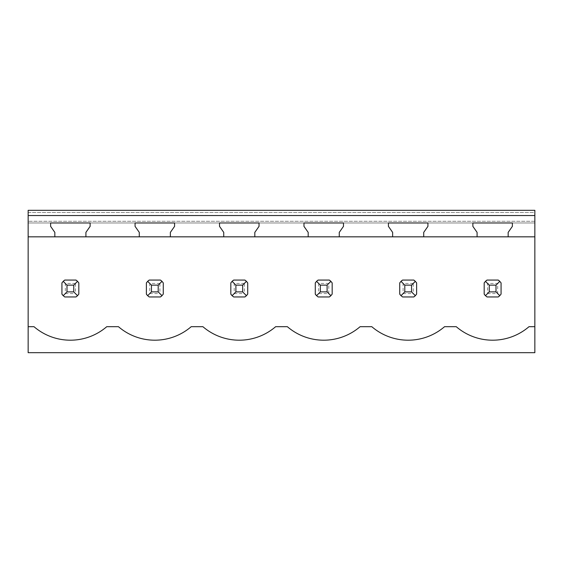 <?xml version="1.0" encoding="UTF-8"?>
<svg xmlns="http://www.w3.org/2000/svg" width="563" height="563" viewBox="0 0 563 563"><rect width="100%" height="100%" fill="white"/><g stroke="black" fill="none" stroke-linecap="round" stroke-linejoin="round"><path stroke-width="0.42" stroke-dasharray="2.81 2.11" d="M28.15 352.691L534.85 352.691L534.85 210.309L28.15 210.309L28.15 222.976L534.85 222.976L28.15 222.976L534.85 222.976L534.85 221.287L534.85 222.976L28.15 222.976L28.15 221.287L28.15 352.691M139.286 236.826L139.286 232.385L135.064 226.354L135.064 222.976L174.586 222.976L174.586 226.354L170.364 232.385L170.364 236.826M223.736 236.826L223.736 232.385L219.514 226.354L219.514 222.976L259.036 222.976L259.036 226.354L254.814 232.385L254.814 236.826M308.186 236.826L308.186 232.385L303.964 226.354L303.964 222.976L343.486 222.976L343.486 226.354L339.264 232.385L339.264 236.826M392.636 236.826L392.636 232.385L388.414 226.354L388.414 222.976L427.936 222.976L427.936 226.354L423.714 232.385L423.714 236.826M477.086 236.826L477.086 232.385L472.864 226.354L472.864 222.976L512.386 222.976L512.386 226.354L508.164 232.385L508.164 236.826M54.836 236.826L54.836 232.385L50.614 226.354L50.614 222.976L90.136 222.976L90.136 226.354L85.914 232.385L85.914 236.826M534.85 212.504L534.85 221.287L534.85 212.504L28.15 212.504L28.15 221.287L28.15 212.504L534.85 212.504M78.82 294.111A10.134 10.134 0 0 1 75.977 296.954L64.773 296.954A10.134 10.134 0 0 1 61.93 294.111L61.93 282.907A10.134 10.134 0 0 1 64.773 280.064L75.977 280.064A10.134 10.134 0 0 1 78.82 282.907L78.82 294.111A10.134 10.134 0 0 1 77.539 295.674L78.82 294.111M163.27 294.111A10.134 10.134 0 0 1 160.427 296.954L149.223 296.954A10.134 10.134 0 0 1 146.38 294.111L146.38 282.907A10.134 10.134 0 0 1 149.223 280.064L160.427 280.064A10.134 10.134 0 0 1 163.27 282.907L163.27 294.111L163.27 282.907A10.134 10.134 0 0 0 161.989 281.345L163.27 282.907L163.27 294.111A10.134 10.134 0 0 1 161.989 295.674L163.27 294.111M247.72 294.111A10.134 10.134 0 0 1 244.877 296.954L233.673 296.954A10.134 10.134 0 0 1 230.83 294.111L230.83 282.907A10.134 10.134 0 0 1 233.673 280.064L244.877 280.064A10.134 10.134 0 0 1 247.72 282.907L247.72 294.111L247.72 282.907A10.134 10.134 0 0 0 246.439 281.345L247.72 282.907L247.72 294.111A10.134 10.134 0 0 1 246.439 295.674L247.72 294.111M332.17 294.111A10.134 10.134 0 0 1 329.327 296.954L318.123 296.954A10.134 10.134 0 0 1 315.28 294.111L315.28 282.907A10.134 10.134 0 0 1 318.123 280.064L329.327 280.064A10.134 10.134 0 0 1 332.17 282.907L332.17 294.111L332.17 282.907A10.134 10.134 0 0 0 330.889 281.345L332.17 282.907L332.17 294.111A10.134 10.134 0 0 1 330.889 295.674L332.17 294.111M416.62 294.111A10.134 10.134 0 0 1 413.777 296.954L402.573 296.954A10.134 10.134 0 0 1 399.73 294.111L399.73 282.907A10.134 10.134 0 0 1 402.573 280.064L413.777 280.064A10.134 10.134 0 0 1 416.62 282.907L416.62 294.111L416.62 282.907A10.134 10.134 0 0 0 415.339 281.345L416.62 282.907L416.62 294.111A10.134 10.134 0 0 1 415.339 295.674L416.62 294.111M501.07 294.111A10.134 10.134 0 0 1 498.227 296.954L487.023 296.954A10.134 10.134 0 0 1 484.18 294.111L484.18 282.907A10.134 10.134 0 0 1 487.023 280.064L498.227 280.064A10.134 10.134 0 0 1 501.07 282.907L501.07 294.111L501.07 282.907A10.134 10.134 0 0 0 499.789 281.345L501.07 282.907L501.07 294.111A10.134 10.134 0 0 1 499.789 295.674L501.07 294.111M75.977 296.954L64.773 296.954L75.977 296.954L77.539 295.674L75.442 293.576L75.442 283.442L77.539 281.345L78.82 282.907A10.134 10.134 0 0 0 77.539 281.345L75.977 280.064L64.773 280.064L75.977 280.064M75.442 283.442L65.308 283.442L65.308 293.576L63.211 295.674A10.134 10.134 0 0 0 64.773 296.954L61.93 294.111L61.93 282.907L61.93 294.111M65.308 283.442L63.211 281.345A10.134 10.134 0 0 0 61.93 282.907L64.773 280.064M28.15 236.826L534.85 236.826M28.15 326.681L33.991 326.681A55.737 55.737 0 0 0 106.759 326.681L118.441 326.681A55.737 55.737 0 0 0 191.209 326.681L202.891 326.681A55.737 55.737 0 0 0 275.659 326.681L287.341 326.681A55.737 55.737 0 0 0 360.109 326.681L371.791 326.681A55.737 55.737 0 0 0 444.559 326.681L456.241 326.681A55.737 55.737 0 0 0 529.009 326.681L534.85 326.681M413.777 296.954L402.573 296.954L413.777 296.954L415.339 295.674L413.242 293.576L413.242 283.442L415.339 281.345L413.777 280.064L402.573 280.064L413.777 280.064M413.242 283.442L403.108 283.442L403.108 293.576L401.011 295.674A10.134 10.134 0 0 0 402.573 296.954L399.73 294.111L399.73 282.907L399.73 294.111M403.108 283.442L401.011 281.345A10.134 10.134 0 0 0 399.73 282.907L402.573 280.064M487.558 293.576L497.692 293.576L497.692 283.442L487.558 283.442L487.558 293.576L485.461 295.674A10.134 10.134 0 0 0 487.023 296.954L498.227 296.954L487.023 296.954L485.461 295.674L484.18 294.111L484.18 282.907L484.18 294.111M487.558 283.442L485.461 281.345A10.134 10.134 0 0 0 484.18 282.907L487.023 280.064L498.227 280.064L487.023 280.064M160.427 296.954L149.223 296.954L160.427 296.954L161.989 295.674L159.892 293.576L159.892 283.442L161.989 281.345L160.427 280.064L149.223 280.064L160.427 280.064M159.892 283.442L149.758 283.442L149.758 293.576L147.661 295.674A10.134 10.134 0 0 0 149.223 296.954L146.38 294.111L146.38 282.907L146.38 294.111M149.758 283.442L147.661 281.345A10.134 10.134 0 0 0 146.38 282.907L149.223 280.064M315.28 294.111L315.28 282.907L315.28 294.111L316.561 295.674A10.134 10.134 0 0 0 318.123 296.954L329.327 296.954L318.123 296.954L316.561 295.674L318.658 293.576L328.792 293.576L328.792 283.442L330.889 281.345L329.327 280.064L318.123 280.064L329.327 280.064M328.792 283.442L318.658 283.442L316.561 281.345A10.134 10.134 0 0 0 315.28 282.907L318.123 280.064M244.877 296.954L233.673 296.954L244.877 296.954L246.439 295.674L244.342 293.576L244.342 283.442L246.439 281.345L244.877 280.064L233.673 280.064L244.877 280.064M244.342 283.442L234.208 283.442L234.208 293.576L232.111 295.674A10.134 10.134 0 0 0 233.673 296.954L230.83 294.111L230.83 282.907L230.83 294.111M234.208 283.442L232.111 281.345A10.134 10.134 0 0 0 230.83 282.907L233.673 280.064M65.308 293.576L75.442 293.576M149.758 293.576L159.892 293.576M234.208 293.576L244.342 293.576M318.658 283.442L318.658 293.576M329.327 296.954L330.889 295.674L328.792 293.576M403.108 293.576L413.242 293.576M498.227 280.064L499.789 281.345L497.692 283.442M498.227 296.954L499.789 295.674L497.692 293.576M534.85 221.287L28.15 221.287L534.85 221.287"/><path stroke-width="0.84" d="M28.15 236.826L28.15 352.691L534.85 352.691L534.85 215.545L28.15 215.545L28.15 236.826L54.836 236.826L54.836 232.385L50.614 226.354L50.614 222.976L90.136 222.976L90.136 226.354L85.914 232.385L85.914 236.826L139.286 236.826L139.286 232.385L135.064 226.354L135.064 222.976L174.586 222.976L174.586 226.354L170.364 232.385L170.364 236.826L223.736 236.826L223.736 232.385L219.514 226.354L219.514 222.976L259.036 222.976L259.036 226.354L254.814 232.385L254.814 236.826L308.186 236.826L308.186 232.385L303.964 226.354L303.964 222.976L343.486 222.976L343.486 226.354L339.264 232.385L339.264 236.826L392.636 236.826L392.636 232.385L388.414 226.354L388.414 222.976L427.936 222.976L427.936 226.354L423.714 232.385L423.714 236.826L477.086 236.826L477.086 232.385L472.864 226.354L472.864 222.976L512.386 222.976L512.386 226.354L508.164 232.385L508.164 236.826L534.85 236.826M28.15 326.681L33.991 326.681A55.737 55.737 0 0 0 106.759 326.681L118.441 326.681A55.737 55.737 0 0 0 191.209 326.681L202.891 326.681A55.737 55.737 0 0 0 275.659 326.681L287.341 326.681A55.737 55.737 0 0 0 360.109 326.681L371.791 326.681A55.737 55.737 0 0 0 444.559 326.681L456.241 326.681A55.737 55.737 0 0 0 529.009 326.681L534.85 326.681M28.15 215.545L28.15 210.309L534.85 210.309L534.85 215.545M75.977 296.954A10.134 10.134 0 0 0 77.539 295.674L78.82 294.111L78.82 282.907L77.539 281.345A10.134 10.134 0 0 0 75.977 280.064L77.539 281.345L73.753 285.131L66.997 285.131L66.997 291.887L63.211 295.674L64.773 296.954L75.977 296.954L77.539 295.674L73.753 291.887L73.753 285.131M61.93 294.111A10.134 10.134 0 0 0 63.211 295.674L61.93 294.111L61.93 282.907L63.211 281.345A10.134 10.134 0 0 1 64.773 280.064L63.211 281.345L66.997 285.131M413.777 296.954A10.134 10.134 0 0 0 415.339 295.674L416.62 294.111L416.62 282.907L415.339 281.345A10.134 10.134 0 0 0 413.777 280.064L415.339 281.345L411.553 285.131L404.797 285.131L404.797 291.887L401.011 295.674L402.573 296.954L413.777 296.954L415.339 295.674L411.553 291.887L411.553 285.131M399.73 294.111A10.134 10.134 0 0 0 401.011 295.674L399.73 294.111L399.73 282.907L401.011 281.345A10.134 10.134 0 0 1 402.573 280.064L401.011 281.345L404.797 285.131M484.18 294.111A10.134 10.134 0 0 0 485.461 295.674L487.023 296.954L498.227 296.954A10.134 10.134 0 0 0 499.789 295.674L501.07 294.111L501.07 282.907L499.789 281.345A10.134 10.134 0 0 0 498.227 280.064L499.789 281.345L496.003 285.131L489.247 285.131L489.247 291.887L485.461 295.674L484.18 294.111L484.18 282.907L485.461 281.345A10.134 10.134 0 0 1 487.023 280.064L485.461 281.345L489.247 285.131M146.38 294.111A10.134 10.134 0 0 0 147.661 295.674L149.223 296.954L160.427 296.954A10.134 10.134 0 0 0 161.989 295.674L163.27 294.111L163.27 282.907L161.989 281.345A10.134 10.134 0 0 0 160.427 280.064L161.989 281.345L158.203 285.131L151.447 285.131L151.447 291.887L147.661 295.674L146.38 294.111L146.38 282.907L147.661 281.345A10.134 10.134 0 0 1 149.223 280.064L147.661 281.345L151.447 285.131M329.327 280.064L318.123 280.064A10.134 10.134 0 0 0 316.561 281.345L315.28 282.907L315.28 294.111A10.134 10.134 0 0 0 316.561 295.674L318.123 296.954L329.327 296.954A10.134 10.134 0 0 0 330.889 295.674L332.17 294.111L332.17 282.907L330.889 281.345A10.134 10.134 0 0 0 329.327 280.064L330.889 281.345L327.103 285.131L320.347 285.131L320.347 291.887L316.561 295.674L315.28 294.111M230.83 294.111A10.134 10.134 0 0 0 232.111 295.674L233.673 296.954L244.877 296.954A10.134 10.134 0 0 0 246.439 295.674L247.72 294.111L247.72 282.907L246.439 281.345A10.134 10.134 0 0 0 244.877 280.064L246.439 281.345L242.653 285.131L235.897 285.131L235.897 291.887L232.111 295.674L230.83 294.111L230.83 282.907L232.111 281.345A10.134 10.134 0 0 1 233.673 280.064L232.111 281.345L235.897 285.131M85.914 236.826L54.836 236.826M508.164 236.826L477.086 236.826M423.714 236.826L392.636 236.826M339.264 236.826L308.186 236.826M254.814 236.826L223.736 236.826M170.364 236.826L139.286 236.826M75.977 280.064L64.773 280.064M66.997 291.887L73.753 291.887M160.427 280.064L149.223 280.064M151.447 291.887L158.203 291.887L158.203 285.131M160.427 296.954L161.989 295.674L158.203 291.887M244.877 280.064L233.673 280.064M235.897 291.887L242.653 291.887L242.653 285.131M244.877 296.954L246.439 295.674L242.653 291.887M320.347 285.131L316.561 281.345L318.123 280.064M320.347 291.887L327.103 291.887L327.103 285.131M329.327 296.954L330.889 295.674L327.103 291.887M413.777 280.064L402.573 280.064M404.797 291.887L411.553 291.887M498.227 280.064L487.023 280.064M489.247 291.887L496.003 291.887L496.003 285.131M498.227 296.954L499.789 295.674L496.003 291.887"/></g></svg>
